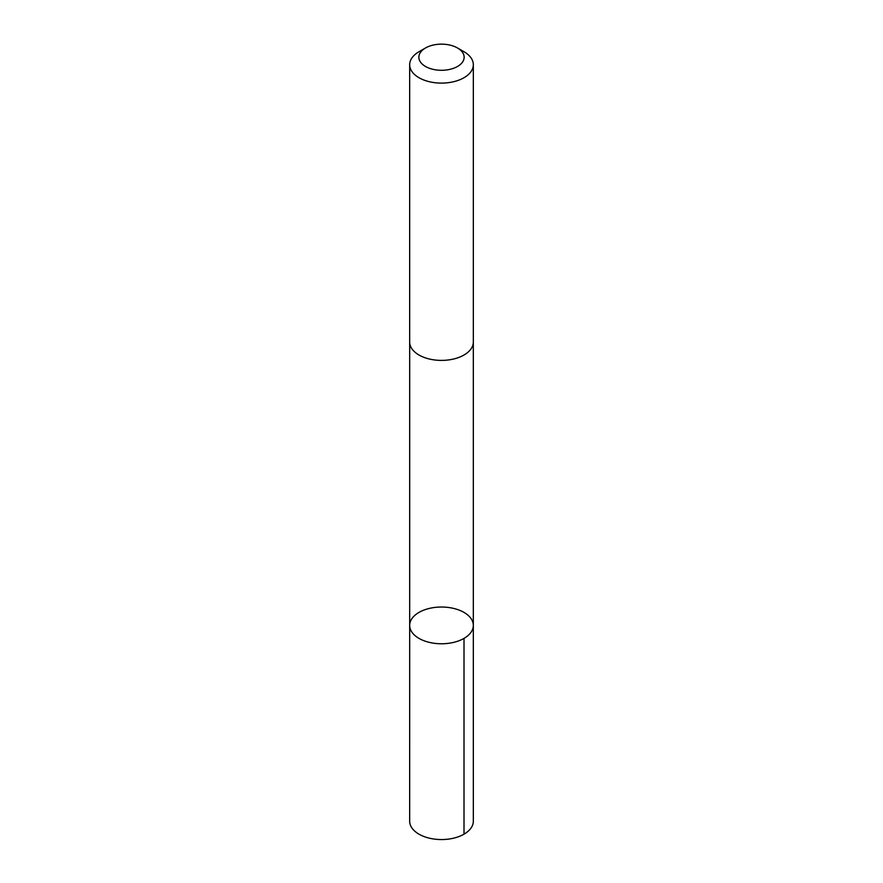 <?xml version="1.0" encoding="UTF-8"?>
<svg xmlns="http://www.w3.org/2000/svg" width="883" height="883" viewBox="0 0 883 883"><rect width="100%" height="100%" fill="white"/><g stroke="black" fill="none" stroke-linecap="round" stroke-linejoin="round"><path stroke-width="1.32" d="M416.666 613.906A31.821 18.377 180 0 1 452.041 608.067A31.821 18.377 180 0 1 473.321 625.396A31.821 18.377 180 0 1 441.5 643.773A31.821 18.377 180 0 1 409.679 625.396A31.821 18.377 180 0 1 416.666 613.906M409.668 821.179A31.832 18.377 0 0 0 430.948 838.519A31.832 18.377 0 0 0 466.334 832.669A31.832 18.377 0 0 0 473.332 821.179L473.321 625.396A31.821 18.377 180 0 1 441.5 643.773A31.821 18.377 180 0 1 409.679 625.396L409.668 821.179M425.496 47.98L418.995 51.733A31.832 18.377 0 0 0 409.668 64.724L409.668 342.019A31.832 18.377 0 0 0 430.948 359.359A31.832 18.377 0 0 0 466.334 353.509A31.832 18.377 0 0 0 473.332 342.019L473.332 64.724A31.832 18.377 0 0 0 464.005 51.733L457.504 47.98A22.638 13.068 0 0 0 425.496 47.98A22.638 13.068 0 0 0 426.39 66.953A22.638 13.068 0 0 0 459.171 65.397A22.638 13.068 0 0 0 457.504 47.98M409.668 64.724A31.832 18.377 0 0 0 430.948 82.064A31.832 18.377 0 0 0 466.334 76.214A31.832 18.377 0 0 0 473.332 64.724M464.005 638.387L464.005 834.181M409.679 342.449L409.679 625.396M473.321 342.449L473.321 625.396"/></g></svg>
